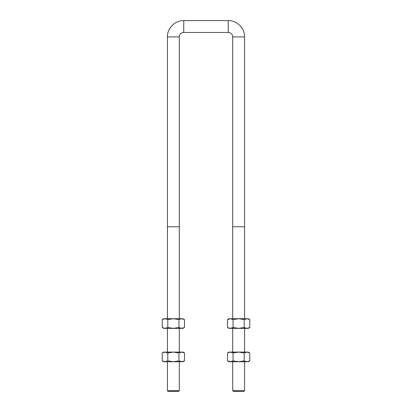 <?xml version="1.0" encoding="UTF-8"?>
<svg xmlns="http://www.w3.org/2000/svg" width="412" height="412" viewBox="0 0 412 412"><rect width="100%" height="100%" fill="white"/><g stroke="black" fill="none" stroke-linecap="round" stroke-linejoin="round"><path stroke-width="0.62" d="M244.558 226.765L244.558 318.723M244.558 328.364L244.558 352.095M244.558 361.736L244.558 390.664L232.703 390.664L232.703 361.736M232.703 318.723L232.703 226.765L244.563 226.765L244.563 36.915C244.79 28.196 236.967 20.373 228.248 20.6L183.752 20.6C175.033 20.373 167.21 28.196 167.437 36.915L167.437 226.765L179.302 226.765L179.297 318.723M179.297 328.364L179.297 352.095M179.297 361.736L179.297 390.664L167.442 390.664L168.178 391.4L178.561 391.4L179.297 390.664M244.558 390.664L243.822 391.4L233.439 391.4L232.703 390.664M244.563 36.915L232.698 36.915A4.45 4.45 0 0 0 228.248 32.466L228.248 20.6M183.752 20.6L183.752 32.466A4.45 4.45 0 0 0 179.302 36.915L167.437 36.915M162.235 352.955L163.729 352.095L183.01 352.095L184.504 352.955L181.718 352.095L178.937 352.955L173.37 352.095L167.802 352.955L165.021 352.095L162.235 352.955L162.235 360.876L165.021 361.736L163.729 361.736L162.235 360.876M184.504 360.876L183.01 361.736L165.021 361.736L167.802 360.876L173.37 361.736L178.937 360.876L181.718 361.736L184.504 360.876L184.504 352.955M178.937 352.955L178.937 360.876M167.802 352.955L167.802 360.876M162.235 319.583L163.729 318.723L183.01 318.723L184.504 319.583L181.718 318.723L178.937 319.583L173.37 318.723L167.802 319.583L165.021 318.723L162.235 319.583L162.235 327.504L165.021 328.364L163.729 328.364L162.235 327.504M184.504 327.504L183.01 328.364L165.021 328.364L167.802 327.504L173.37 328.364L178.937 327.504L181.718 328.364L184.504 327.504L184.504 319.583M178.937 319.583L178.937 327.504M167.802 319.583L167.802 327.504M249.765 360.876L248.271 361.736L228.99 361.736L227.496 360.876L230.282 361.736L233.063 360.876L238.63 361.736L244.198 360.876L246.979 361.736L249.765 360.876L249.765 352.955L246.979 352.095L248.271 352.095L249.765 352.955M227.496 352.955L228.99 352.095L246.979 352.095L244.198 352.955L238.63 352.095L233.063 352.955L230.282 352.095L227.496 352.955L227.496 360.876M233.063 360.876L233.063 352.955M244.198 360.876L244.198 352.955M249.765 327.504L248.271 328.364L228.99 328.364L227.496 327.504L230.282 328.364L233.063 327.504L238.63 328.364L244.198 327.504L246.979 328.364L249.765 327.504L249.765 319.583L246.979 318.723L248.271 318.723L249.765 319.583M227.496 319.583L228.99 318.723L246.979 318.723L244.198 319.583L238.63 318.723L233.063 319.583L230.282 318.723L227.496 319.583L227.496 327.504M233.063 327.504L233.063 319.583M244.198 327.504L244.198 319.583M232.703 352.095L232.703 328.364M167.442 390.664L167.442 361.736M167.442 352.095L167.442 328.364M167.442 318.723L167.442 226.765M179.302 226.765L179.302 36.915M232.698 36.915L232.698 226.765M183.752 32.466L228.248 32.466"/></g></svg>
